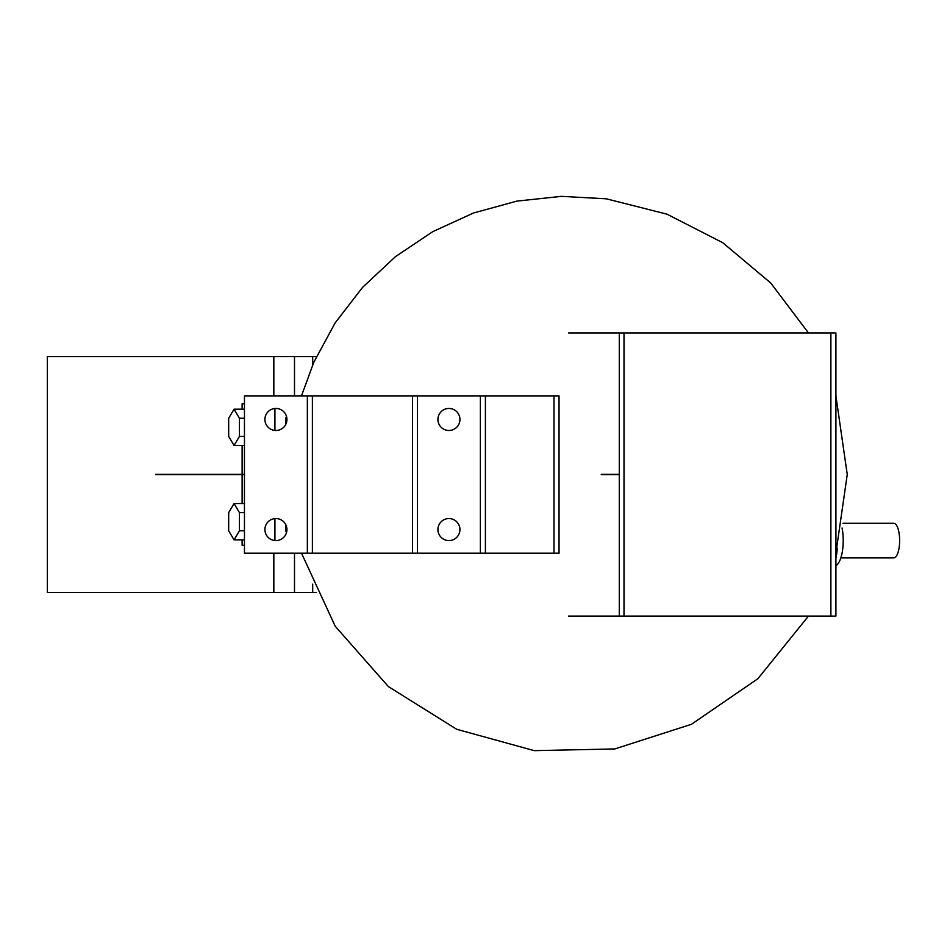 <?xml version="1.0" encoding="UTF-8"?>
<svg xmlns="http://www.w3.org/2000/svg" width="947" height="947" viewBox="0 0 947 947"><rect width="100%" height="100%" fill="white"/><g stroke="black" fill="none" stroke-linecap="round" stroke-linejoin="round"><path stroke-width="1.42" d="M234.051 503.544L228.677 512.623L228.677 530.782L234.051 539.861L239.437 530.782L239.437 512.623L234.051 503.544L244.456 503.544M244.456 512.623L239.437 512.623M244.456 530.782L239.437 530.782M244.456 539.861L234.051 539.861M285.592 524.307L285.592 530.782L286.55 532.415M286.55 416.621L285.592 418.254L285.592 424.73M234.051 409.175L228.677 418.254L228.677 436.413L234.051 445.492L239.437 436.413L239.437 418.254L234.051 409.175L244.456 409.175M244.456 418.254L239.437 418.254M244.456 436.413L239.437 436.413M244.456 445.492L234.051 445.492M417.485 395.882L480.378 395.882L480.378 553.166L244.456 553.166L244.456 395.882L417.485 395.882L417.485 553.166M448.937 408.453A11.009 11.009 0 0 0 439.396 424.978A11.009 11.009 0 0 0 458.466 424.978A11.009 11.009 0 0 0 448.937 408.453M448.937 518.554A11.009 11.009 0 0 0 439.396 535.079A11.009 11.009 0 0 0 458.466 535.079A11.009 11.009 0 0 0 448.937 518.554M480.378 395.882L559.038 395.882L559.038 553.166L480.378 553.166M307.361 395.882L307.361 553.166M275.92 408.453A11.009 11.009 0 0 0 264.911 419.474A11.009 11.009 0 0 0 275.92 430.483A11.009 11.009 0 0 0 286.929 419.474A11.009 11.009 0 0 0 275.92 408.453M275.92 518.554A11.009 11.009 0 0 0 264.911 529.562A11.009 11.009 0 0 0 275.92 540.583A11.009 11.009 0 0 0 286.929 529.562A11.009 11.009 0 0 0 275.92 518.554M242.124 539.861L242.124 545.294L244.456 545.294M274.926 540.536L274.926 518.601M274.926 430.435L274.926 408.5M244.456 403.742L242.124 403.742L242.124 409.175M242.124 445.492L242.124 474.364M242.124 474.672L242.124 503.544M273.837 395.882L273.837 356.557L316.416 356.557L47.35 356.557L47.35 592.479L316.416 592.479L273.837 592.479L273.837 553.166M840.865 557.878L893.731 557.878A17.306 5.919 90 0 0 899.65 540.583A17.306 5.919 90 0 0 893.731 523.277L842.937 523.277M842.061 527.964A25.167 8.606 90 0 1 837.74 564.021L835.917 566.105M837.29 548.254A34.601 11.838 90 0 1 835.917 558.245M568.602 332.965L835.917 332.965L835.917 616.071L568.602 616.071M294.505 356.557L294.505 395.882M294.505 553.166L294.505 592.479M312.688 356.557L312.688 364.867M312.688 584.169L312.688 592.479M559.038 395.882L559.038 553.166M553.995 395.882L553.995 553.166M485.409 395.882L485.409 553.166M412.466 395.882L412.466 553.166M312.392 395.882L312.392 553.166M619.279 332.965L619.279 616.071M624.002 332.965L624.002 616.071M830.886 332.965L830.886 616.071M301.489 553.166L335.226 626.263L388.412 686.622L456.691 729.285L534.321 750.651L614.816 748.935L691.511 724.254L757.872 678.715L808.478 616.071M835.917 553.036L847.257 474.494L835.917 396M808.478 332.965L770.74 282.999L722.798 242.74L667.031 214.188L606.329 198.811L561.524 196.349L516.861 201.119L473.559 212.992L432.743 231.66L395.455 256.649L362.642 287.308L335.179 322.844L313.8 362.299L301.489 395.882M155.781 474.672L244.456 474.672M601.286 474.672L619.279 474.672M155.781 474.364L244.456 474.364M601.286 474.364L619.279 474.364"/></g></svg>
